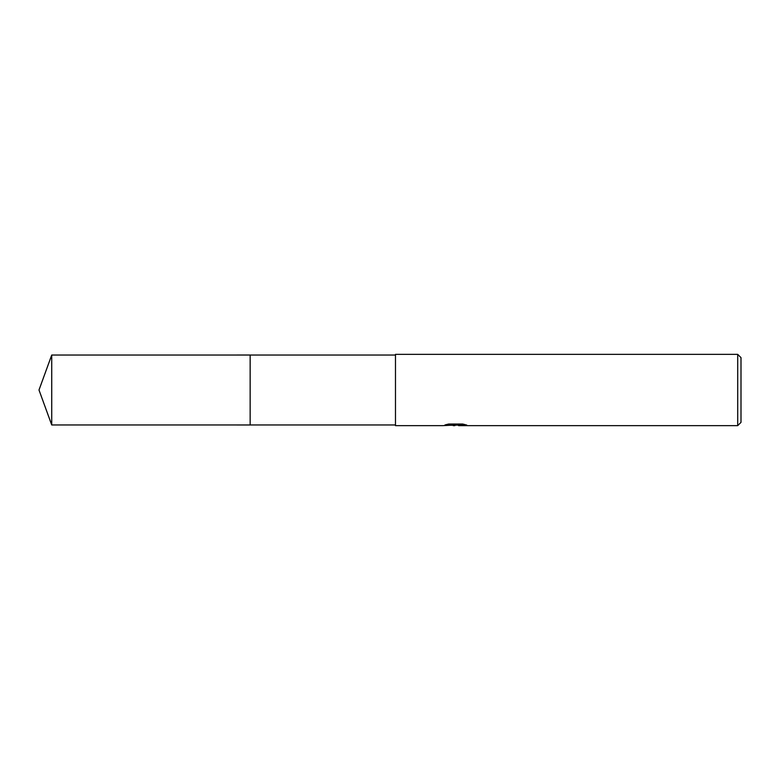 <?xml version="1.0" encoding="UTF-8"?>
<svg xmlns="http://www.w3.org/2000/svg" width="780" height="780" viewBox="0 0 780 780"><rect width="100%" height="100%" fill="white"/><g stroke="black" fill="none" stroke-linecap="round" stroke-linejoin="round"><path stroke-width="1.17" d="M395.479 424.964L250.146 424.964L250.156 355.036L395.479 355.036M250.146 424.964L250.146 355.036L250.146 424.973L51.724 424.964L51.724 355.036L250.146 355.027M458.445 425.1L450.752 425.295M454.896 425.646L453.209 425.646M737.704 425.646L737.704 354.354L741 357.64L741 422.36L737.704 425.646L458.679 425.646L458.971 424.934L464.353 424.408M446.979 424.408L456.329 424.408L456.329 424.973L442.767 425.646L395.479 425.646L395.479 354.354L737.704 354.354M456.329 424.973L444.931 424.973L448.636 424.037L462.706 424.037L466.781 425.081L458.543 425.627M455.452 425.1L458.543 425.1M51.724 355.036L39 390L51.724 424.964"/></g></svg>
